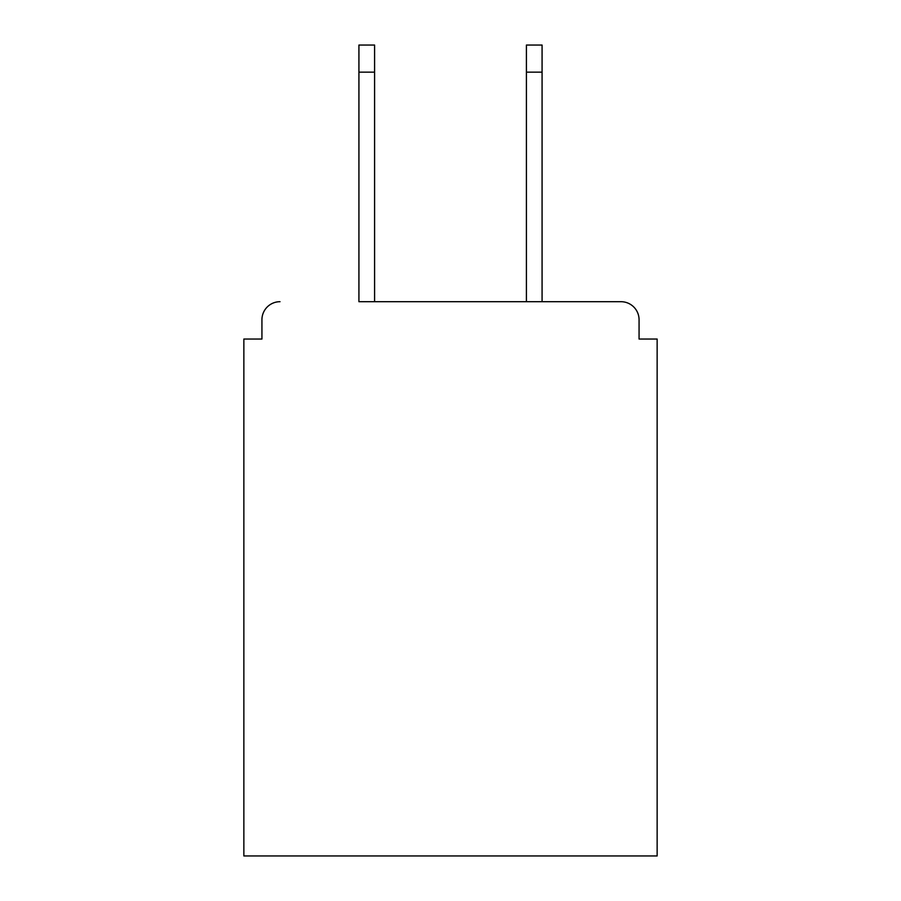 <?xml version="1.0" encoding="UTF-8"?>
<svg xmlns="http://www.w3.org/2000/svg" width="901" height="901" viewBox="0 0 901 901"><rect width="100%" height="100%" fill="white"/><g stroke="black" fill="none" stroke-linecap="round" stroke-linejoin="round"><path stroke-width="1.35" d="M639.068 339.046L639.068 319.765L639.068 339.046L657.144 339.046L657.144 855.95L243.856 855.95L243.856 339.046L261.932 339.046L261.932 319.765L261.932 339.046M358.925 72.159L358.925 45.05L374.591 45.05L374.591 72.159L358.925 72.159L358.925 301.7L620.992 301.7L542.075 301.7L542.075 72.159L526.409 72.159L526.409 45.05L542.075 45.05L542.075 72.159M280.008 301.7A18.076 18.076 0 0 0 261.932 319.765M639.068 319.765A18.076 18.076 0 0 0 620.992 301.7M526.409 72.159L526.409 301.7L374.591 301.7L374.591 72.159"/></g></svg>
